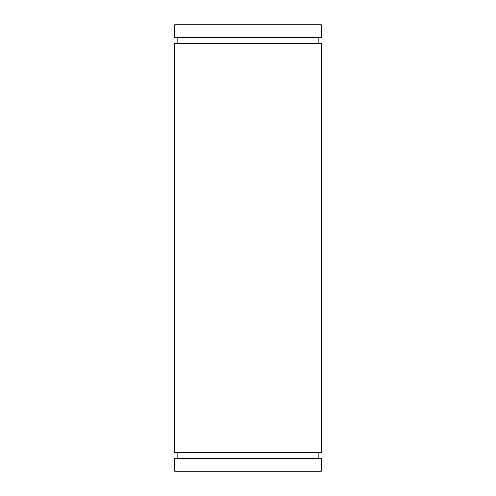 <?xml version="1.0" encoding="UTF-8"?>
<svg xmlns="http://www.w3.org/2000/svg" width="496" height="496" viewBox="0 0 496 496"><rect width="100%" height="100%" fill="white"/><g stroke="black" fill="none" stroke-linecap="round" stroke-linejoin="round"><path stroke-width="0.37" stroke-dasharray="2.48 1.86" d="M321.309 24.8L174.691 24.8M321.309 37.367L174.691 37.367M248 37.367L177.828 37.367L248 37.367M321.309 43.654L174.691 43.654M321.309 452.346L174.691 452.346M248 452.346L177.828 452.346L248 452.346M321.309 458.633L174.691 458.633M248 458.633L318.172 458.633L248 458.633M321.309 471.2L174.691 471.2"/><path stroke-width="0.74" d="M174.691 24.8L321.309 24.8L321.309 37.367L174.691 37.367L174.691 24.8M248 43.654L321.309 43.654L321.309 452.346L174.691 452.346L174.691 43.654L248 43.654M248 458.633L321.309 458.633L321.309 471.2L174.691 471.2L174.691 458.633L248 458.633M177.828 37.367L177.828 43.654M318.172 43.654L318.172 37.367M177.828 452.346L177.828 458.633M318.172 458.633L318.172 452.346"/></g></svg>
